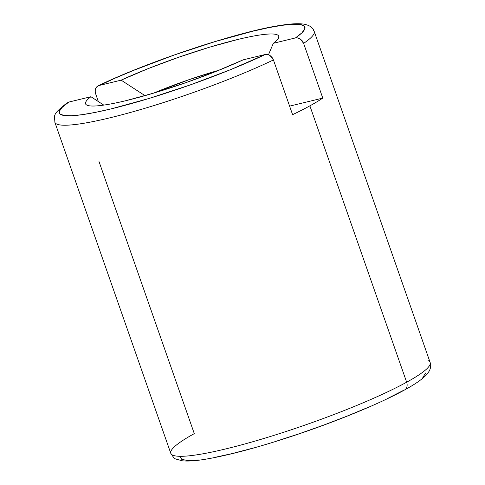 <?xml version="1.0" encoding="UTF-8"?>
<svg xmlns="http://www.w3.org/2000/svg" width="485" height="485" viewBox="0 0 485 485"><rect width="100%" height="100%" fill="white"/><g stroke="black" fill="none" stroke-linecap="round" stroke-linejoin="round"><path stroke-width="0.73" d="M297.069 37.8L300.203 38.921L303.616 43.371L322.78 98.091A137.4 17.696 160.7 0 1 309.879 105.845A137.4 17.696 160.7 0 1 292.594 114.666L273.431 59.94A137.4 17.696 160.7 0 1 135.697 110.98A137.4 17.696 160.7 0 1 54.847 122.256L170.793 453.336A137.4 17.696 -19.3 0 0 264.107 438.404A137.4 17.696 -19.3 0 0 406.654 382.204L309.879 105.845A137.4 17.696 160.7 0 1 292.594 114.666L273.431 59.94L272.055 57.4L270.012 55.49L267.623 54.478L265.259 54.496L243.143 59.855L265.259 54.496A130.095 16.757 160.7 0 1 111.429 108.81A130.095 16.757 160.7 0 1 68.821 102.074L66.815 103.117L68.821 102.074L90.938 96.721C87.445 99.352 85.621 101.456 85.475 103.026C85.33 104.596 86.857 105.554 90.071 105.9C93.284 106.239 98.006 105.954 104.245 105.033C110.483 104.111 117.91 102.608 126.524 100.522L154.594 92.841L185.525 82.777L216.104 71.386L243.143 59.855A102.323 13.18 160.7 0 1 86.948 105.148A102.323 13.18 160.7 0 1 90.938 96.721L103.778 105.1M428.031 360.604A137.4 17.696 160.7 0 1 406.654 382.204A7.311 5.735 61.2 0 1 404.599 389.94A7.311 5.735 -118.8 0 0 406.654 382.204A137.4 17.696 160.7 0 1 273.013 435.669A137.4 17.696 160.7 0 1 172.915 455.239A137.4 17.696 160.7 0 1 194.291 433.638L99.007 161.553M95.63 93.744L98.376 101.589L95.63 93.744L95.157 90.992L95.642 88.464L97 86.548L99.013 85.505L121.123 80.152L144.997 95.648L121.123 80.152L99.013 85.505A130.095 16.757 160.7 0 1 252.837 31.198A130.095 16.757 160.7 0 1 295.45 37.927L273.334 43.286C276.826 40.649 278.645 38.545 278.796 36.975C278.942 35.405 277.414 34.447 274.201 34.108C270.988 33.762 266.259 34.053 260.027 34.968C253.788 35.89 246.362 37.393 237.747 39.479L209.678 47.166L178.747 57.224L148.167 68.615L121.123 80.152A102.323 13.18 160.7 0 1 227.332 42.14A102.323 13.18 160.7 0 1 278.457 38.085A102.323 13.18 160.7 0 1 273.334 43.286L268.496 54.72L273.334 43.286L295.45 37.927L297.814 37.909L300.203 38.921L302.246 40.837L303.616 43.371A137.4 17.696 -19.3 0 0 313.183 30.125M96.964 86.579L115.472 78.012L133.842 70.295L174.163 55.041L215.395 41.498L252.837 31.198L268.781 27.645L282.24 25.305L292.831 24.25L300.257 24.505L304.295 26.063L304.829 28.876L301.852 32.871L295.45 37.927M218.935 70.252A80.395 10.355 -19.3 0 0 153.533 93.156L189.617 79.461L218.941 70.252M422.811 377.415L425.739 372.953M179.996 456.567L181.784 459.422L188.228 460.556L199.074 459.932M213.909 457.573L232.163 453.572L253.14 448.073M276.02 441.295L299.936 433.499L323.962 424.987L347.181 416.075L368.697 407.115M387.679 398.452L403.405 390.413A7.311 5.735 61.2 0 0 404.599 389.94M430.153 362.507L314.213 31.428A137.4 17.696 160.7 0 1 303.616 43.371L322.78 98.091L289.606 106.13L322.78 98.091A137.4 17.696 160.7 0 1 309.879 105.845L406.654 382.204A137.4 17.696 -19.3 0 0 430.153 362.507C431.092 365.138 430.801 367.963 429.286 370.976L427.43 373.723C423.369 378.5 415.73 383.92 404.526 389.976C379.688 403.72 334.874 422.138 291.158 436.506C255.395 448.231 226.222 455.906 203.639 459.525C194.424 460.968 187.21 461.38 181.984 460.75C172.096 457.828 175.576 459.925 170.793 453.336M55.878 123.56A137.4 17.696 -19.3 0 0 141.08 109.428A137.4 17.696 -19.3 0 0 273.431 59.94L270.012 55.49L267.623 54.478M265.259 54.496L230.43 69.713L190.108 84.96L148.877 98.503L111.429 108.81L95.49 112.362L82.032 114.696L71.434 115.751L64.014 115.503L59.976 113.945L59.443 111.126L62.419 107.13L68.821 102.074L90.938 96.721M314.213 31.428C313.304 28.785 311.315 26.76 308.248 25.353L305.083 24.365C299.712 23.292 291.837 23.577 281.47 25.226C239.705 31.113 148.325 61.468 98.073 85.839M67.257 102.772C51.428 115.127 54.787 115.115 54.847 122.256"/></g></svg>
